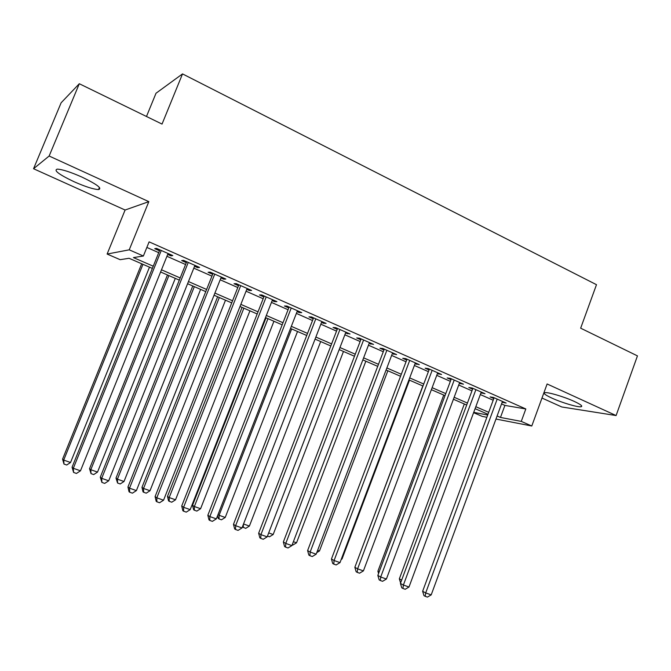 <?xml version="1.0" encoding="UTF-8"?>
<svg xmlns="http://www.w3.org/2000/svg" width="671" height="671" viewBox="0 0 671 671"><rect width="100%" height="100%" fill="white"/><g stroke="black" fill="none" stroke-linecap="round" stroke-linejoin="round"><path stroke-width="1.01" d="M74.078 181.732C85.435 186.739 93.605 189.348 98.578 189.558C102.445 188.467 96.918 184.315 81.988 177.102C70.505 172.028 62.244 169.369 57.22 169.126C53.428 170.359 59.048 174.561 74.078 181.732M551.931 398.121C561.812 402.675 578.016 407.49 581.111 406.743C582.973 406.207 580.675 404.428 574.225 401.401C564.244 396.779 547.863 391.939 544.886 392.686C542.998 393.256 545.347 395.068 551.931 398.121M152.359 268.408L129.058 258.276L120.143 259.685L107.117 254.049L129.235 249.83L143.376 256.02L133.445 257.589L153.248 266.211M125.1 210.023L148.828 201.644L49.142 156.016L79.295 83.732L61.12 102.797L33.55 168.731L125.1 210.023L107.117 254.049M146.479 116.494L156.016 93.235L182.52 73.902L596.485 284.689L580.658 328.186L637.45 355.882L616.095 415.55L547.117 383.971L531.784 426.001L495.97 419.048M541.983 398.037L561.803 406.978L616.095 415.55M486.878 417.287L482.197 416.381L473.609 412.665M49.142 156.016L33.55 168.731M167.691 254.401L170.954 255.844L172.799 255.584L156.477 248.362L154.733 248.673L159.48 250.778M194.556 266.278L197.584 267.62L199.572 267.427L183.569 260.348L181.673 260.583L186.328 262.646M220.918 277.928L223.711 279.17L225.842 279.052L210.14 272.099L208.094 272.267L212.673 274.288M246.785 289.36L249.352 290.501L251.617 290.451L236.209 283.632L234.028 283.724L238.515 285.712M272.166 300.583L274.514 301.623L276.905 301.64L261.791 294.955L259.476 294.972L263.879 296.918M297.077 311.596L299.216 312.543L301.732 312.627L286.894 306.06L284.454 306.01L288.773 307.922M321.535 322.407L323.472 323.263L326.106 323.405L311.537 316.964L308.97 316.855L313.223 318.725M345.548 333.017L350.036 333.99L335.726 327.666L333.051 327.498L337.219 329.335M369.125 343.443L373.537 344.391L359.488 338.176L356.695 337.949L360.788 339.752M392.292 353.676L396.62 354.607L382.822 348.501L379.92 348.215L383.946 349.994M415.039 363.732L419.3 364.638L405.737 358.633L402.734 358.297L406.685 360.042M437.391 373.613L441.577 374.493L428.257 368.597L425.154 368.203L429.037 369.922M459.358 383.326L463.468 384.181L450.384 378.385L447.18 377.941L450.996 379.627M480.948 392.862L484.99 393.692L472.124 388.006L468.828 387.511L472.577 389.172M501.539 403.925L504.902 405.41L525.821 408.958L149.113 241.862L143.376 256.02M146.857 247.431L158.717 252.665M166.928 256.288L185.582 264.517M193.81 268.148L211.927 276.142M220.18 279.782L237.786 287.549M246.056 291.197L263.158 298.746M271.453 302.403L288.069 309.734M296.372 313.399L312.518 320.528M320.839 324.194L336.532 331.122M344.86 334.795L360.117 341.522M368.454 345.204L383.275 351.747M391.621 355.429L406.03 361.786M414.384 365.469L428.383 371.65M436.746 375.341L450.358 381.338M458.721 385.028L471.948 390.866M480.319 394.556L493.177 400.235M502.16 402.248L506.135 403.053L493.495 397.458L490.107 396.922L493.797 398.549M148.828 201.644L129.235 249.83M525.821 408.958L521.266 421.396L531.784 426.001M79.295 83.732L162.038 124.076L182.52 73.902M487.985 414.284L475.085 408.673M466.689 405.024L453.42 399.253M445.024 395.613L431.369 389.675M422.982 386.026L408.933 379.92M400.545 376.28L386.093 369.998M377.714 366.358L362.843 359.891M354.473 356.251L339.174 349.599M330.811 345.968L315.068 339.123M306.714 335.492L290.509 328.454M282.181 324.831L265.498 317.584M257.178 313.969L240.017 306.504M231.713 302.898L214.049 295.223M205.762 291.617L187.578 283.716M179.316 280.126L160.604 271.99M473.718 412.363L487.716 415.022M497.102 415.978L500.474 417.446L521.266 421.396M161.485 269.801L180.197 277.945M188.45 281.543L206.626 289.461M214.905 293.068L232.56 300.759M240.864 304.374L258.016 311.839M266.328 315.462L283.003 322.726M291.331 326.349L307.528 333.403M315.873 337.043L331.608 343.896M339.971 347.536L355.261 354.196M363.623 357.844L378.494 364.319M386.865 367.96L401.317 374.259M409.696 377.907L423.736 384.022M432.124 387.67L445.77 393.617M454.158 397.274L467.427 403.053M475.814 406.701L488.714 412.321M504.902 405.41L500.474 417.446M503.007 401.669L502.705 402.483M481.946 392.35L481.644 393.172M460.524 382.873L460.214 383.703M438.725 373.227L438.415 374.066M416.548 363.422L416.23 364.261M393.978 353.432L393.659 354.288M371.004 343.275L370.677 344.131M347.62 332.925L347.293 333.789M323.808 322.39L323.472 323.263M299.56 311.663L299.216 312.543M274.867 300.734L274.514 301.623M249.704 289.604L249.352 290.501M224.072 278.264L223.711 279.17M197.945 266.706L197.584 267.62M171.323 254.93L170.954 255.844M494.099 397.727L422.629 591.285L425.691 592.921L497.194 399.094M431.201 594.875L427.41 597.098L425.204 596.318L425.691 592.921L431.201 594.875L502.462 401.426M425.204 596.318L423.98 595.655L422.629 591.285M464.324 404.001L399.337 578.847L401.669 580.088M400.595 582.99L399.337 578.847M472.887 388.341L400.428 583.435L403.388 585.037L475.89 389.666M409 587.016L405.192 589.272L402.944 588.475L403.388 585.037L409 587.016L481.25 392.04M402.944 588.475L401.761 587.83L400.428 583.435M451.306 378.796L377.84 575.433L380.7 577.01L454.208 380.08M386.404 579.031L382.579 581.304L380.298 580.499L380.7 577.01L386.404 579.031L459.669 382.495M380.298 580.499L379.149 579.861L377.84 575.433M429.348 369.084L354.85 567.297L357.601 568.84L432.158 370.325M363.414 570.895L359.564 573.193L357.24 572.38L357.601 568.84L363.414 570.895L437.71 372.782M357.24 572.38L356.142 571.751L354.85 567.297M407.003 359.195L331.44 559.018L334.083 560.52L409.713 360.394M340.004 562.617L336.137 564.94L333.772 564.11L334.083 560.52L340.004 562.617L415.357 362.894M333.772 564.11L332.715 563.497L331.44 559.018M443.741 395.051L377.899 571.222L379.157 571.902M378.57 573.487L377.899 571.222M422.814 385.959L356.251 563.556M341.447 558.775L342.034 558.985L409.495 380.163M342.034 558.985L341.178 559.505M317.635 550.312L319.48 550.966L387.855 370.761M319.48 550.966L316.762 552.619M384.265 349.138L307.612 550.581L310.145 552.048L386.865 350.287M316.167 554.187L312.292 556.536L309.876 555.689L310.145 552.048L316.167 554.187L392.61 352.829M309.876 555.689L308.87 555.093L307.612 550.581M293.386 541.698L296.523 542.814L365.854 361.199M296.523 542.814L292.833 545.07L292.187 544.844M361.124 338.897L283.355 541.992L285.762 543.426L363.598 339.996M291.893 545.598L288.002 547.981L285.552 547.117L285.762 543.426L291.893 545.598L369.453 342.587M285.552 547.117L284.588 546.538L283.355 541.992M268.694 532.917L273.172 534.51L343.468 351.47M273.172 534.51L269.465 536.8L267.469 536.095M337.555 328.471L258.645 533.252L260.927 534.644L339.92 329.52M267.175 536.859L263.267 539.266L260.767 538.385L260.927 534.644L267.175 536.859L345.884 332.153M260.767 538.385L259.853 537.823L258.645 533.252M243.531 523.984L249.402 526.064L320.688 341.573M249.402 526.064L245.687 528.379L242.416 526.878M243.279 527.532L243.388 524.37M313.558 317.853L233.474 524.345L235.63 525.695L315.798 318.851M241.996 527.951L238.071 530.392L235.521 529.494L235.63 525.695L241.996 527.951L321.87 321.535M235.521 529.494L234.665 528.941L233.474 524.345M291.659 328.949L219.107 515.294L225.221 517.467L297.521 331.499M218.008 514.607L219.107 515.294L219.04 518.943L218.251 518.44L217.563 515.739M225.221 517.467L221.48 519.807L219.04 518.943M289.117 307.041L207.842 515.269L209.855 516.578L291.239 307.981M216.347 518.876L212.397 521.35L209.805 520.436L209.855 516.578L216.347 518.876L297.421 310.715M209.805 520.436L209 519.899L207.842 515.269M266.043 317.819L192.535 505.313L194.372 506.513L200.595 508.719L273.936 321.25M267.972 318.658L194.372 506.513L194.355 510.203L193.617 509.717L192.535 505.313M200.595 508.719L196.846 511.084L194.355 510.203M264.231 296.028L181.715 506.018L183.594 507.293L266.211 296.909M190.203 509.633L186.244 512.132L183.602 511.201L183.594 507.293L190.203 509.633L272.51 299.694M183.602 511.201L182.847 510.681L181.715 506.018M242.055 307.393L167.482 496.406L169.184 497.563L175.525 499.811L249.931 310.816M243.867 308.182L169.184 497.563L169.226 501.312L168.547 500.843L167.482 496.406M175.525 499.811L171.759 502.21L169.226 501.312M238.868 284.814L155.085 496.599L156.821 497.823L240.721 285.628M163.556 500.205L159.581 502.738L156.888 501.791L156.821 497.823L163.556 500.205L247.138 288.471M156.888 501.791L156.192 501.296L155.085 496.599M217.63 296.775L141.975 487.339L143.544 488.446L150.002 490.744L225.498 300.197M219.325 297.513L143.544 488.446L143.636 492.254L143.007 491.801L141.975 487.339M150.002 490.744L146.219 493.168L143.636 492.254M213.026 273.382L127.951 486.995L129.528 488.169L214.737 274.137M136.398 490.602L132.405 493.168L129.662 492.195L129.528 488.169L136.398 490.602L221.279 277.031M129.662 492.195L129.025 491.717L127.951 486.995M192.778 285.972L115.991 478.104L117.425 479.169L124.001 481.501L200.621 289.386M194.33 286.651L117.425 479.169L117.576 483.028L115.991 478.104M124.001 481.501L120.21 483.959L117.576 483.028M186.697 261.732L100.281 477.198L101.707 478.322L188.257 262.42M108.71 480.805L104.701 483.405L101.9 482.415L101.707 478.322L108.71 480.805L194.925 265.372M101.9 482.415L100.281 477.198M159.857 249.855L72.074 467.217L73.324 468.291L161.258 250.476M80.478 470.816L76.444 473.449L73.592 472.443L73.324 468.291L80.478 470.816L168.06 253.487M73.592 472.443L72.074 467.217M167.465 274.967L89.537 468.693L90.82 469.708L97.521 472.09L175.29 278.373M168.882 275.588L90.82 469.708L91.03 473.625L89.537 468.693M97.521 472.09L93.705 474.573L91.03 473.625M141.682 263.77L62.579 459.107L63.711 460.08L70.539 462.504L149.49 267.159M142.965 264.324L63.711 460.08L63.988 464.055L62.579 459.107M70.539 462.504L66.714 465.02L63.988 464.055M98.578 189.558L99.451 187.444M581.111 406.743L581.505 405.645"/></g></svg>
